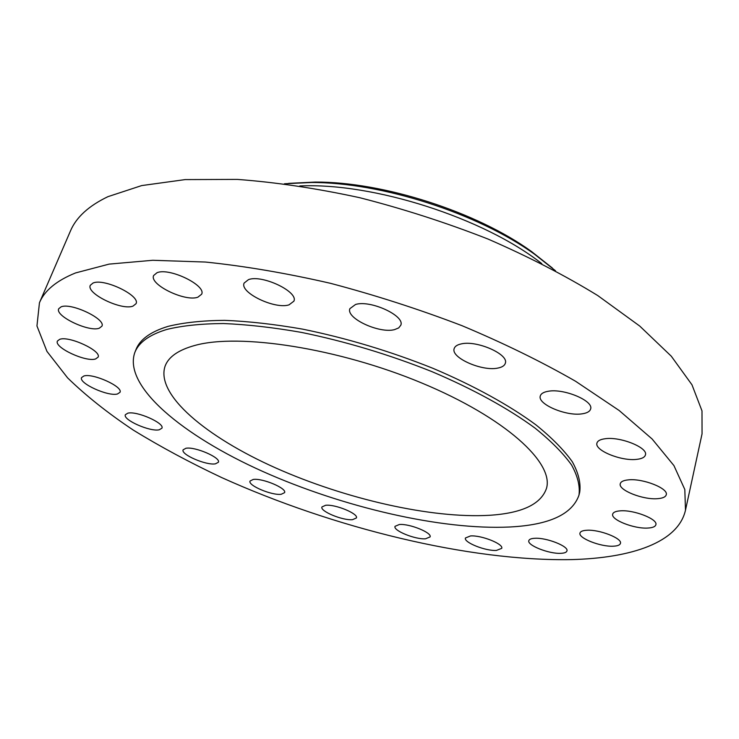 <?xml version="1.0" encoding="UTF-8"?>
<svg xmlns="http://www.w3.org/2000/svg" width="739" height="739" viewBox="0 0 739 739"><rect width="100%" height="100%" fill="white"/><g stroke="black" fill="none" stroke-linecap="round" stroke-linejoin="round"><path stroke-width="1.11" d="M248.489 279.619L244.11 283.083C239.454 292.589 275 309.632 289.041 304.847L293.873 301.189C298.778 291.868 262.169 274.326 248.489 279.619M355.551 304.477L349.898 308.643C345.612 318.167 379.43 333.88 394.617 329.594L398.709 327.904L400.787 325.243C405.286 315.858 370.396 299.701 355.551 304.477M461.118 343.94C457.21 344.79 454.901 346.332 454.189 348.559C450.457 357.602 481.985 371.597 497.827 368.077C502.058 367.274 504.552 365.685 505.3 363.302C509.208 354.351 476.637 339.977 461.118 343.94M548.19 391.282C543.645 392.049 541.013 393.61 540.311 395.956C537.161 404.15 566.296 416.5 582.184 413.822C587.052 413.11 589.861 411.503 590.609 409.009C593.916 400.871 563.802 388.215 548.19 391.282M605.232 438.726C600.364 439.345 597.602 440.795 596.946 443.086C594.276 450.319 621.213 461.321 636.639 459.372C641.803 458.817 644.741 457.33 645.443 454.91C648.242 447.714 620.409 436.453 605.232 438.726M628.409 479.86C623.577 480.322 620.871 481.606 620.27 483.703C617.943 490.04 643.041 500.044 657.664 498.668C662.754 498.271 665.617 496.968 666.255 494.76C668.703 488.451 642.81 478.216 628.409 479.86M620.252 510.852C615.744 511.176 613.222 512.275 612.696 514.122C610.58 519.72 634.247 529.041 647.9 528.052C652.648 527.785 655.299 526.676 655.872 524.727C658.089 519.166 633.72 509.633 620.252 510.852M586.738 530.26C582.711 530.5 580.457 531.424 579.986 533.031C577.99 538.057 600.659 546.971 613.324 546.195C617.564 546.01 619.938 545.077 620.437 543.396C622.534 538.398 599.246 529.29 586.738 530.26M534.731 538.288C531.221 538.472 529.253 539.258 528.828 540.643C526.889 545.262 548.985 554.01 560.744 553.326C564.43 553.178 566.49 552.384 566.942 550.934C568.993 546.352 546.324 537.429 534.731 538.288M470.494 535.941L465.431 537.992C463.473 542.352 485.421 551.137 496.396 550.435L501.726 548.356C503.795 544.033 481.311 535.064 470.494 535.941M399.328 524.514L395.014 526.344C392.982 530.584 415.216 539.618 425.525 538.796L430.089 536.93C432.232 532.745 409.48 523.517 399.328 524.514M325.603 505.282L321.927 506.963C319.775 511.203 342.73 520.709 352.521 519.674L356.42 517.956C358.701 513.771 335.229 504.072 325.603 505.282M253.191 479.463L250.031 481.043C247.694 485.431 271.804 495.61 281.217 494.28L284.589 492.654C287.065 488.34 262.428 477.948 253.191 479.463M185.877 448.287L183.124 449.82C180.547 454.467 206.236 465.57 215.418 463.843L218.374 462.263C221.109 457.7 194.865 446.356 185.877 448.287M127.819 413.175L125.371 414.708C122.48 419.761 150.128 432.001 159.255 429.793L161.906 428.204C164.973 423.253 136.724 410.727 127.819 413.175M83.867 375.994L81.604 377.564C78.343 383.19 108.227 396.769 117.492 393.97L119.977 392.326C123.441 386.83 92.883 372.918 83.867 375.994M59.647 339.349L57.439 341.03C53.744 347.376 85.964 362.396 95.608 358.951L98.065 357.177C101.982 350.979 69.023 335.58 59.647 339.349M61.078 306.851L58.741 308.736C54.603 315.95 88.929 332.319 99.266 328.218L101.88 326.213C106.268 319.183 71.101 302.371 61.078 306.851M157.019 272.709L153.657 275.49C148.936 284.46 185.203 302.094 197.867 297.189L201.618 294.242C206.606 285.476 169.333 267.324 157.019 272.709M93.031 283.028L90.334 285.272C85.816 293.401 121.621 310.749 132.992 306.112L136.013 303.72C140.798 295.794 104.06 277.947 93.031 283.028M552.375 268.035L531.489 251.5C476.692 211.816 382.904 181.702 315.248 182.071L288.644 183.364M555.543 270.807L534.537 254.216C478.031 213.303 380.945 182.136 311.184 182.505L284.45 183.771M541.798 263.647C483.916 217.959 373.454 182.487 299.794 185.951M685.487 510.159L702.05 433.848L701.995 410.884L691.972 384.788L671.289 356.207L639.743 326.065L597.749 295.554C564.947 275.425 528.339 256.581 487.925 239.011C446.06 222.624 403.328 208.851 359.717 197.701C316.597 188.343 275.776 182.247 237.265 179.401L185.147 179.595L141.685 185.581L107.959 196.657C88.671 205.895 76.154 217.358 70.417 231.048L39.453 302.741L36.95 325.964L46.954 351.404L67.6 377.869C85.9 395.679 107.857 413.129 133.482 430.209C160.677 446.892 190.052 462.66 221.598 477.533C333.511 528.043 469.025 561.474 571.598 559.599C631.734 558.028 678.217 542.435 685.487 510.159L684.813 489.504L673.931 465.598L652.121 438.994L619.18 410.514L575.561 381.25C541.576 361.731 503.749 343.21 462.06 325.705C418.93 309.207 375.024 295.064 330.324 283.277C286.196 273.144 244.572 266.068 205.442 262.04L152.714 260.285L109.086 264.119L75.572 272.931C56.58 280.617 44.543 290.547 39.453 302.741M578.979 495.148L579.727 492.128C580.946 483.149 578.498 473.052 572.374 461.857C564.051 450.143 551.922 437.821 535.997 424.907C509.522 405.36 474.059 385.758 432.842 368.271C389.85 351.117 346.388 338.065 302.436 329.104C274.326 324.209 248.369 321.289 224.564 320.356C202.421 320.56 183.586 322.564 168.049 326.379C150.571 331.719 139.874 339.478 135.948 349.649L134.803 352.54C122.942 386.451 183.115 435.844 262.798 471.473C342.988 507.24 441.303 530.26 509.734 526.999C549.16 524.995 572.235 514.372 578.979 495.148C580.18 486.207 577.713 476.165 571.58 465.007C563.229 453.33 551.082 441.044 535.119 428.167C508.617 408.658 473.099 389.074 431.835 371.597C388.797 354.452 345.279 341.372 301.3 332.374C273.171 327.451 247.196 324.504 223.381 323.534C201.23 323.691 182.394 325.659 166.857 329.428C149.389 334.721 138.701 342.425 134.803 352.54M194.717 345.482C178.468 349.972 168.612 356.808 165.148 365.99C155.208 394.635 206.384 437.091 275.823 467.999C345.584 499.01 431.354 518.704 489.412 515.295C521.937 513.245 540.957 504.284 546.472 488.414C554.213 462.891 505.559 417.812 421.747 382.996C338.111 348.078 239.066 332.966 194.717 345.482M315.248 182.071L311.184 182.505M531.489 251.5L534.537 254.216"/></g></svg>
